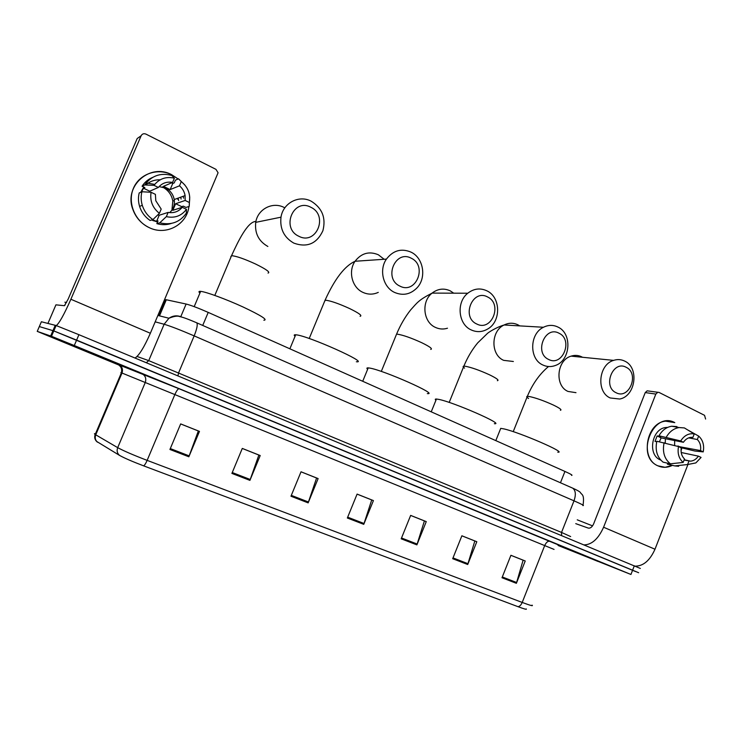 <?xml version="1.0" encoding="UTF-8"?>
<svg xmlns="http://www.w3.org/2000/svg" width="743" height="743" viewBox="0 0 743 743"><rect width="100%" height="100%" fill="white"/><g stroke="black" fill="none" stroke-linecap="round" stroke-linejoin="round"><path stroke-width="1.11" d="M165.466 300.376L165.773 299.652L186.121 304.036C190.858 305.234 198.223 308.02 208.216 312.394L564.94 471.443C570.81 474.099 573.02 475.418 571.571 475.39M640.327 568.432L78.925 334.694L56.115 325.536L41.385 321.756L39.305 326.604M635.469 571.506L53.802 330.914L39.314 326.567L53.802 330.914L76.603 340.108L638.655 572.723M598.059 561.457L558.346 545.306L598.059 561.457M113.475 362.278L51.536 336.82L113.475 362.278M526.239 608.916C527.112 609.789 524.354 609.046 517.964 606.669L143.603 465.842C132.254 461.505 124.23 458.022 119.53 455.385L96.451 441.305M558.086 545.473L630.946 574.469L74.281 345.532L51.49 336.291L37.243 331.378L118.592 364.924M231.9 473.412L242.292 448.419L260.208 455.543L249.917 480.368L231.9 473.412M169.933 449.469L180.67 423.909L199.468 431.386L188.843 456.778L169.933 449.469M401.192 538.814L410.656 515.401L426.259 521.614L416.888 544.879L401.192 538.814M452.691 558.708L461.877 535.787L476.811 541.721L467.709 564.513L452.691 558.708M501.999 577.757L510.915 555.29L525.227 560.984L516.376 583.311L501.999 577.757M290.968 496.231L301.026 471.786L318.125 478.585L308.15 502.872L290.968 496.231M347.343 518.01L357.095 494.095L373.413 500.587L363.754 524.344L347.343 518.01M357.077 494.123L371.723 499.946L363.754 524.344M301.017 471.814L316.592 478.018L308.15 502.872M510.905 555.318L523.118 560.176L516.376 583.311M461.867 535.814L474.833 540.969L467.709 564.513M410.638 515.428L424.411 520.908L416.888 544.879M180.66 423.937L198.335 430.968L188.843 456.778M242.274 448.447L258.861 455.05L249.917 480.368M591.558 558.782L561.253 546.374L591.558 558.782M592.543 525.868L577.246 519.831M672.443 465.35C667.511 467.774 662.672 467.941 657.926 465.833C634.977 456.36 652.967 410.517 674.802 422.628L665.654 421.17C646.196 422.665 639.983 458.765 657.926 465.833L665.115 467.301L672.443 465.35M635.284 566.147C643.373 566.12 649.939 560.473 654.992 549.226L687.897 464.598M584.165 544.888C591.948 544.638 598.421 538.749 603.585 527.233L655.837 394.069L645.24 392.583L593.666 523.806C592.162 527.038 590.369 528.468 588.289 528.097L575.741 523.648M705.609 419.043L704.55 415.328L659.097 392.453L657.778 392.276L655.837 394.069M645.24 392.583L647.153 390.827L648.463 390.994M665.384 438.714L665.264 443.051M688.687 437.868L697.324 439.522C700.092 442.326 701.16 446.023 700.528 450.583L677.885 446.394M681.21 452.506L698.374 456.137C696.275 459.202 693.656 460.874 690.507 461.162L684.099 460.038M674.663 440.543L674.644 445.54M660.787 460.112L660.258 459.88C647.19 454.67 651.88 428.386 666.053 427.485L667.66 427.401M659.385 441.779L661.168 437.878L683.421 442.28L680.681 440.952L658.967 435.779L660.75 436.643L657.146 435.937L655.01 441.379L656.71 441.723M667.808 463.223L667.428 464.199L674.774 465.898L687.6 464.542L688.937 461.106M668.106 464.347L667.428 464.199M663.062 462.137C657.081 457.233 655.001 450.267 656.821 441.258L678.498 446.562L681.238 447.88C680.616 452.496 681.702 456.193 684.507 458.988L683.161 462.434L670.372 463.818L663.062 462.137M658.967 435.779C662.143 430.271 666.406 427.086 671.737 426.231L676.938 426.593M678.638 466.298L674.774 465.898M670.372 463.818C664.353 458.868 662.273 451.846 664.103 442.744M666.267 437.209C669.48 431.646 673.771 428.432 679.139 427.559L684.368 427.922L694.259 433.931L692.922 437.358L690.841 437.33C687.879 437.748 685.408 439.392 683.421 442.28M698.374 456.137L701.067 457.437L695.847 462.917L687.6 464.542M683.161 462.434C678.87 458.589 677.31 453.304 678.498 446.562M680.681 440.952C684.294 435.389 688.817 433.048 694.259 433.931M681.043 450.676L681.907 447.88L694.816 451.02L703.222 451.893L700.528 450.583M697.324 439.522L698.661 436.095L687.563 429.863M698.661 436.095C702.887 439.967 704.41 445.233 703.222 451.893M681.907 447.88L677.96 445.976M661.168 437.878L657.146 435.937M626.135 367.274C612.947 359.798 602.304 386.676 616.096 392.731C629.293 399.929 639.723 373.441 626.135 367.274M610.217 397.969C596.044 392.035 598.486 364.59 613.616 360.374C617.489 359.12 621.204 359.38 624.77 361.135C639.444 367.664 635.618 396.214 619.727 399.028L610.217 397.969M557.761 452.181C567.847 453.239 519.468 432.268 503.93 428.906L500.726 428.358L500.29 429.454M559.033 333.226C544.99 325.285 533.892 352.962 548.566 359.426C562.618 367.07 573.475 339.802 559.033 333.226M542.845 364.989C529.044 359.138 529.415 333.746 543.467 327.264C548.38 324.83 553.219 324.775 558.002 327.087C572.481 333.588 570.587 360.513 555.355 365.5C551.092 367.079 546.913 366.912 542.845 364.989M494.355 423.696C505.584 424.968 453.314 402.056 438.649 399.363L436.429 399.028C435.064 398.963 434.896 399.372 435.927 400.263M487.566 296.959C472.585 288.525 461.004 317.038 476.644 323.948C491.625 332.075 502.955 303.998 487.566 296.959M471.108 329.883C458.199 324.273 456.118 302.206 467.774 293.234C473.848 288.544 480.229 287.745 486.916 290.838C500.717 297.135 501.284 321.245 487.91 328.88C482.421 332.149 476.82 332.483 471.108 329.883M427.318 393.595C439.791 395.118 382.998 369.93 369.475 368.045L368.212 367.887C366.661 367.794 366.466 368.259 367.646 369.271M411.306 258.258C395.295 249.267 383.184 278.681 399.883 286.092C415.894 294.748 427.736 265.799 411.306 258.258M394.57 292.426C383.147 287.281 378.819 269.876 386.416 259.112C393.158 250.391 401.387 248.069 411.093 252.165C423.584 258.016 426.761 277.854 416.953 287.922C410.387 294.451 402.92 295.955 394.57 292.426M356.352 361.748C370.153 363.55 308.085 335.697 296.048 334.814L295.695 334.777C293.959 334.656 293.745 335.167 295.064 336.31M310.908 207.306C293.485 197.564 280.659 228.157 298.816 236.246C316.239 245.627 328.75 215.535 310.908 207.306M293.838 243.128C284.021 237.481 279.739 228.835 280.993 217.179C283.092 202.885 299.169 194.582 311.317 201.279C322.276 208.189 326.14 218.005 322.889 230.739C316.824 243.723 307.138 247.856 293.838 243.128M263.867 320.242C268.112 319.973 261.127 315.534 242.915 306.924C225.946 299.132 205.987 291.804 200.638 291.367L199.997 291.34C198.641 291.349 198.622 291.925 199.932 293.058M171.726 174.744C150.244 162.847 123.914 185.601 132.709 208.997C135.69 217.485 141.179 223.689 149.167 227.609C166.023 236.051 186.995 224.692 188.898 206.517C186.995 224.692 166.023 236.051 149.167 227.609C134.734 221.005 127.239 202.421 133.48 188.165C139.517 173.816 157.59 167.612 171.726 174.744L178.153 178.979M178.144 198.121L178.626 200.619L178.144 198.121M135.031 358.033C139.062 355.507 144.17 347.25 150.355 333.263L218.08 172.757L215.962 169.358L145.972 134.121C143.826 133.285 142.21 133.824 141.142 135.746L137.195 138.523L68.161 299.104L64.427 305.698L55.929 304.844L47.942 323.409L55.911 304.853M56.245 325.583C59.254 323.27 64.139 314.493 70.882 299.253L141.142 135.746M162.29 186.874C168.113 189.929 171.624 194.675 172.822 201.084L171.93 210.12M155.287 220.95L153.151 220.708M177.596 198.316L177.781 199.319M149.037 192.158L149.724 191.211L158.352 187.45C162.076 183.094 166.813 181.422 172.58 182.416L163.46 186.344L170.138 189.595L179.481 185.806C182.518 188.425 184.394 191.694 185.1 195.604L185.156 200.452L175.645 203.712L172.831 210.315L182.239 207.297C178.589 211.634 173.89 213.334 168.141 212.414L159.197 215.247L157.776 214.894M159.076 186.604L165.661 188.109C170.342 190.561 173.193 194.369 174.215 199.533C174.949 204.799 173.435 209.164 169.673 212.637M157.562 222.027L151.609 219.993M140.752 192.261L143.789 187.06M145.739 184.979C149.817 181.348 154.628 179.63 160.172 179.806M171.41 223.42C166.673 225.008 161.825 225.083 156.866 223.643L158.027 220.931L156.597 221.358L152.445 219.733M141.551 191.908L143.483 188.202L144.848 187.57L142.071 186.233C144.69 182.184 148.21 179.239 152.64 177.401M150.105 220.457C144.996 216.975 141.495 212.284 139.591 206.378C138.235 201.882 138.105 197.406 139.192 192.957L141.904 191.75L151.089 192.279L155.398 194.36L155.798 200.749L161.194 209.089L159.392 213.334L152.928 219.584L150.105 220.457M156.866 223.643L159.773 222.816L166.339 216.64L168.141 212.414M182.239 207.297L186.456 209.331L186.363 213.111C179.899 222.268 171.029 225.5 159.773 222.816M152.928 219.584C147.764 216.055 144.226 211.309 142.294 205.337C140.929 200.777 140.798 196.254 141.904 191.75M158.352 187.45L154.052 185.36L144.82 184.942L142.071 186.233M144.82 184.942L146.25 182.917C153.067 175.19 161.565 172.71 171.754 175.478L174.382 178.19L172.58 182.416M186.456 209.331C181.431 215.953 174.726 218.386 166.339 216.64M159.392 213.334C152.519 207.826 149.752 200.805 151.089 192.279M154.052 185.36L154.758 184.403C159.949 178.441 166.497 176.37 174.382 178.19M180.744 197.183L181.097 199.05M171.689 182.806L172.738 183.512L174.261 182.862L175.413 180.168L178.524 178.812L184.951 185.1M183.252 196.273L183.605 198.158M181.496 207.538L181.719 206.647L183.298 206.136L185.982 207.436L189.205 206.415L189.354 202.495L185.156 200.452M189.725 196.997L189.205 206.415M179.481 185.806L181.273 181.589L178.524 178.812M181.273 181.589C188.016 187.143 190.71 194.109 189.354 202.495M170.138 189.595L172.738 183.512M181.719 206.647L175.645 203.712M156.597 221.358L159.197 215.247M149.724 191.211L143.483 188.202M103.732 358.275L61.669 340.981L103.732 358.275M66.536 302.577L64.873 302.178M560.463 482.764L564.94 471.443M202.718 325.443L208.216 312.394M180.79 316.667L186.121 304.036M159.494 315.849L166.321 299.754M634.336 565.757L630.946 574.469M55.27 325.258L50.663 335.985M78.925 334.694L74.281 345.532M582.865 505.584C584.741 505.825 581.788 504.237 574.005 500.828L561.532 532.434L570.652 536.567M572.008 487.845L572.723 488.16C575.676 490.445 576.104 494.671 574.005 500.828L194.164 335.882C180.4 329.976 170.388 326.103 164.138 324.254L148.73 360.634L561.532 532.434L561.578 535.489M157.906 315.45L168.94 318.245L164.138 324.254L155.194 321.849M137.083 356.482L148.73 360.634L146.278 362.714M196.412 322.666L196.746 322.815C197.852 324.45 196.988 328.805 194.164 335.882L178.682 372.633L177.902 375.865M583.051 505.147C584.722 493.658 581.37 494.81 580.515 492.655C579.967 491.764 577.376 490.259 572.723 488.16L196.746 322.815C185.601 318.05 182.091 317.085 179.871 316.648C177.846 315.617 174.206 316.146 168.94 318.245C172.98 315.58 177.159 315.153 181.478 316.955M118.313 364.599L179.026 388.738L559.85 545.511M120.868 372.577L121.397 372.8L120.868 372.577M143.603 465.842C144.625 465.257 145.804 463.437 147.142 460.372L522.208 602.443C521.066 605.062 519.654 606.474 517.964 606.669M119.53 455.385C117.19 453.351 116.577 450.769 117.691 447.648C123.422 450.787 133.238 455.032 147.142 460.372L174.846 394.57L121.397 372.791C122.484 367.915 119.716 365.807 120.069 366.197L118.462 364.692M554.064 549.411L544.693 545.585L522.208 602.443C530.27 605.452 533.558 606.353 532.062 605.146M97.537 442.196C95.29 440.237 94.686 437.785 95.745 434.822L117.691 447.648L145.256 382.506C146.52 378.512 145.387 375.568 141.876 373.664M95.513 433.736C94.194 433.503 94.082 433.754 95.197 434.479L95.745 434.822L121.991 373.032C123.189 369.252 122.103 366.448 118.713 364.627M37.243 331.378L39.314 326.567M549.969 541.275C547.962 540.867 546.198 542.297 544.693 545.585L174.846 394.57C176.565 390.734 177.958 388.784 179.026 388.738M347.678 517.174L364.061 523.509M401.526 537.997L417.176 544.052M453.016 557.909L467.997 563.705M502.305 576.967L516.654 582.521M291.321 495.377L308.475 502.008M232.262 472.539L250.252 479.495M170.314 448.577L189.196 455.886M603.585 527.233L654.992 549.226M582.521 357.272L581.769 356.872C578.36 355.21 574.803 354.959 571.116 356.138C556.683 360.067 554.464 385.831 568.024 391.44L575.983 392.666M528.589 398.499C526.62 397.208 526.202 396.493 527.354 396.353L529.387 396.521C535.935 397.923 543.941 400.765 553.386 405.056C559.785 408.167 562.126 409.913 560.408 410.285M519.738 325.889L517.936 324.83C513.385 322.657 508.769 322.713 504.107 324.988C490.761 331.044 490.501 354.829 503.652 360.346L513.367 361.497M464.542 368.119C462.908 366.931 462.685 366.28 463.855 366.169L465.294 366.253C471.452 367.413 479.495 370.246 489.414 374.76C496.677 378.298 499.333 380.286 497.383 380.704M453.741 293.188L450.249 290.857C443.896 287.968 437.85 288.711 432.101 293.104C421.095 301.491 423.129 322.109 435.379 327.375C439.317 329.214 443.348 329.493 447.481 328.22M396.084 335.307L396.558 334.164L397.412 334.183C403.115 335.084 411.185 337.907 421.625 342.653C429.881 346.693 432.909 348.95 430.717 349.424M384.15 259.27L378.345 254.765C369.16 250.958 361.395 253.131 355.052 261.267C347.919 271.306 352.052 287.541 362.853 292.343C368.017 294.702 373.162 294.72 378.271 292.38M324.57 301.435L325.397 300.172C330.579 300.766 338.659 303.562 349.656 308.577C359.055 313.193 362.538 315.766 360.095 316.295M230.757 256.818L231.547 255.676C236.274 256.066 244.261 258.843 255.508 263.988C266.421 269.356 270.591 272.393 268.037 273.08M284.188 207.511C272.755 201.316 257.682 209.062 255.741 222.352C254.589 233.191 258.629 241.224 267.861 246.462M70.882 299.253L150.355 333.263M158.965 315.719L165.773 299.652M56.115 325.536L51.49 336.291M146.659 362.872L138.319 359.398M97.287 442.039C94.825 439.986 94.129 437.469 95.197 434.479L121.397 372.791M647.153 390.827L657.778 392.276M690.507 461.162L684.201 459.768M667.084 427.68L666.053 427.485M679.139 427.559L671.737 426.231M571.116 356.138L613.616 360.374M513.227 431.655L527.354 396.353C532.49 384.02 539.529 374.082 548.492 366.531M500.726 428.358L495.813 440.627M449.19 402.418L463.855 366.169C467.496 357.411 472.111 349.647 477.693 342.885L487.529 333.347C488.55 332.344 496.296 327.301 504.107 324.988L543.467 327.264M436.429 399.028L431.237 411.826M381.298 371.426L396.558 334.164C400.412 324.97 405.121 316.88 410.684 309.877C417.297 302.642 418.402 300.144 432.101 293.104L467.774 293.234M368.212 367.887L362.714 381.28M309.209 338.511L325.09 300.172C334.721 278.941 344.706 265.966 355.052 261.267L386.416 259.112M295.695 334.777L289.872 348.801M214.811 295.417L231.547 255.676C238.679 239.989 247.41 222.631 255.183 221.488L255.741 222.352L280.993 217.179M200.638 291.367L194.192 306.636M174.354 200.536L172.822 201.084M185.1 195.604L174.215 199.533M142.294 205.337L139.591 206.378M154.758 184.403L146.25 182.917M66.081 302.447L64.799 305.438"/></g></svg>

